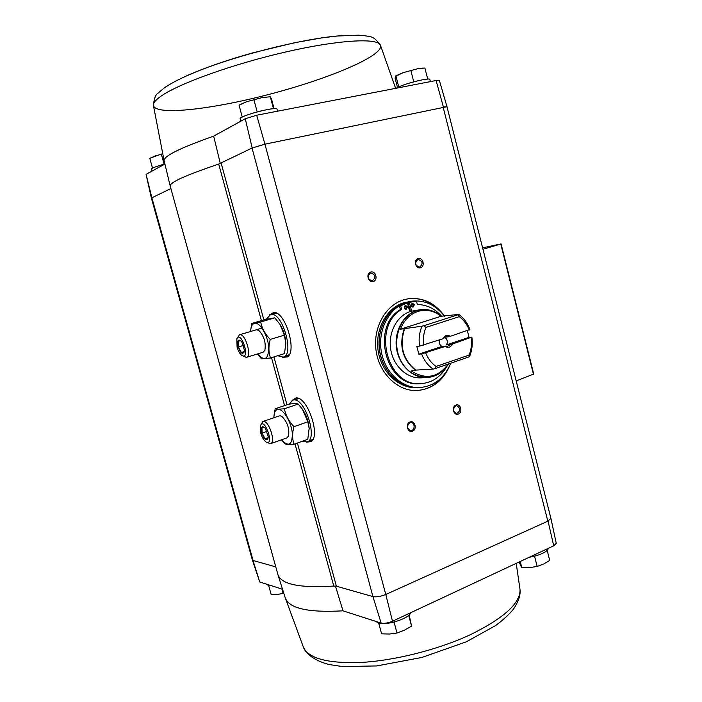 <?xml version="1.0" encoding="UTF-8"?>
<svg xmlns="http://www.w3.org/2000/svg" width="702" height="702" viewBox="0 0 702 702"><rect width="100%" height="100%" fill="white"/><g stroke="black" fill="none" stroke-linecap="round" stroke-linejoin="round"><path stroke-width="1.05" d="M446.981 106.73L439.347 80.361L436.091 80.511L256.686 115.225L245.252 118.735L213.654 136.127L220.279 163.338M245.252 118.735L252.185 147.982L218.717 164.075C185.776 175.193 169.603 182.494 170.182 185.986M275.763 566.874L253.08 560.486L151.886 197.788L170.893 188.54M252.343 559.889L253.08 560.486L252.36 559.942L151.404 198.166L151.886 197.788L146.06 174.359L164.909 164.031M252.966 560.45L259.766 582.002L282.537 589.232M259.766 582.002L252.36 559.959M335.459 586.038L342.98 610.828C308.169 612.793 288.917 608.423 285.223 597.735L278.001 574.903M550.886 518.322L547.806 521.182L386.056 594.366C380.826 596.507 376.447 597.253 372.938 596.621L381.142 623.104L342.98 610.828M550.903 518.392L446.972 106.695L265.242 144.112L252.036 148.052L372.938 596.621L336.39 586.196L297.394 443.041M394.656 621.902L393.471 622.209M535.178 556.037L533.836 556.379M146.06 174.359L151.404 198.166L151.79 197.841M446.972 106.695L443.129 107.064L547.806 521.182L550.921 518.427M252.185 147.982L264.926 144.182L256.686 115.225M373.104 596.665C376.544 597.218 380.765 596.498 385.775 594.497L264.926 144.182M292.093 400.386L296.086 397.929C307.283 396.376 320.928 435.872 311.153 441.619L306.511 442.163M269.621 314.759L273.736 312.434C285.188 311.232 297.472 351.579 287.311 356.949L282.581 357.309M436.091 80.511L443.392 107.011M450.631 363.425C444.015 380.203 432.704 389.241 416.681 390.558C397.692 391.242 379.264 373.552 376.088 350.789C372.727 328.053 385.363 305.221 403.729 299.807L408.134 298.798C422.815 297.122 434.986 302.931 444.629 316.207M410.073 421.963C415.022 420.094 417.462 429.405 412.495 431.212C407.537 433.125 405.08 423.754 410.073 421.963M370.735 272.034C375.851 270.533 378.352 280.08 373.218 281.52C368.102 283.064 365.575 273.455 370.735 272.034M418.138 258.547C423.016 257.107 425.412 266.444 420.533 267.804C415.654 269.278 413.224 259.889 418.138 258.547M455.949 405.063C460.67 403.273 463.013 412.381 458.283 414.101C453.562 415.917 451.193 406.756 455.949 405.063M556.256 543.304L553.72 545.814L392.497 621.235C388.03 623.069 384.248 623.692 381.142 623.104M392.497 621.235L385.775 594.497M548.043 521.068L553.72 545.814M170.191 186.021L277.913 574.622C281.274 584.415 299.894 588.223 333.766 586.056L336.39 586.196M482.599 247.824L501.088 243.927L482.967 249.254M533.546 374.122L516.207 380.923M455.686 405.844L456.616 405.677C460.793 408.283 460.81 410.881 456.651 413.487C452.825 411.565 452.5 409.012 455.686 405.844M417.901 259.442L418.076 259.398C422.779 261.109 423.306 263.698 419.656 267.146C415.066 265.558 414.487 262.987 417.901 259.442M370.524 272.946L370.735 272.894C375.658 274.657 376.193 277.308 372.323 280.844C367.532 279.22 366.935 276.588 370.524 272.946M409.836 422.762L410.898 422.578C415.268 422.472 415.093 430.905 410.731 430.58C406.8 428.571 406.502 425.965 409.836 422.762M407.88 298.833C419.936 297.358 430.554 301.36 439.733 310.819M445.516 372.902C438.241 383.897 428.545 389.785 416.426 390.566M375.842 621.402L378.202 622.981C385.881 626 409.406 618.532 410.775 612.688M266.76 584.222L268.208 585.38L271.569 585.749M529.115 557.318C540.487 555.106 546.955 552.088 548.516 548.244M519.032 562.039L521.823 567.69L529.606 567.637L537.162 566.444L543.602 564.013L549.719 560.477L547.183 550.482M520.235 561.477L521.823 567.69M534.582 556.317L537.162 566.444M268.647 585.503L271.13 594.401L277.237 594.445L283.108 593.471L281.871 589.022M378.72 623.13L381.598 633.827L389.426 634.038L396.99 633.028L404.466 630.159L411.574 626.105L409.152 614.934M394.076 622.174L396.99 633.028M408.696 615.347L411.574 626.105M273.543 108.696L271.455 108.907M261.074 110.898L253.606 112.899M243.638 116.427L242.33 117.058M277.044 109.205L277.036 109.17C277.106 105.914 238.18 116.19 240.172 118.91L240.786 121.192M427.588 79.089L426.254 79.212M417.383 80.914L409.424 83.073M401.158 85.89L398.604 86.969M429.852 79.493L429.852 79.458C430.133 77.027 400.684 84.705 396.34 88.198M164.865 163.847L160.442 165.26M153.852 167.515L152.641 168.05M164.909 164.014C156.239 166.374 151.676 168.103 151.22 169.182L151.79 171.218M152.474 167.989L149.798 158.371L155.414 155.818L161.372 154.326L164.057 164.022M162.469 153.703L150.482 157.994M397.49 87.513L395.138 78.326L395.358 76.483L403.202 72.631L417.76 68.708L424.894 68.024L427.667 78.94M398.683 86.732L395.893 75.834M413.689 81.625L410.889 70.63M422.314 68.12L417.76 68.708L403.202 72.631L395.744 75.895M242.225 116.936L239.057 105.177L246.288 101.843L261.978 97.613L270.305 96.753L271.516 99.105L274.07 108.67M257.107 111.662L253.931 99.798M273.447 108.529L270.305 96.753L261.978 97.613L246.288 101.843L240.251 104.537M439.408 339.935C438.776 342.901 439.627 345.059 441.979 346.411L418.84 354.159L416.804 346.358L419.55 346.112C418.559 339.075 419.375 332.432 421.999 326.193L400.412 329.212C404.036 320.077 409.915 314.136 418.059 311.39C426.272 309.064 433.959 310.679 441.11 316.242L400.412 329.212M446.525 344.893L469.006 337.364L471.867 337.092L452.316 344.059L446.525 344.893C447.981 341.769 447.393 339.233 444.77 337.302M471.244 337.715C472.034 343.84 471.305 349.631 469.076 355.098L436.109 366.444L434.819 368.69L433.125 369.112C427.966 365.505 424.122 360.451 421.577 353.94L445.182 346.455L441.979 346.411M421.577 353.94L418.84 354.159M423.683 345.138C422.867 338.855 423.639 332.932 425.991 327.378L459.24 316.672L458.266 314.68L458.801 314.399C463.803 318.076 467.506 323.095 469.919 329.457L450.324 336.328L445.919 336.679L443.181 338.689L419.55 346.112M448.429 336.811L444.971 337.153M433.125 369.112L415.707 370.094L411.319 370.998C425.587 379.975 437.916 377.658 448.306 364.04M469.006 337.364L467.392 330.677M471.867 337.092C472.823 343.927 472.06 350.403 469.585 356.537L469.059 356.87L469.076 355.098M458.801 314.399L441.11 316.242M436.109 366.444C431.502 363.241 428.036 358.757 425.719 352.983M421.999 326.193L423.701 325.763L425.991 327.378M459.24 316.672C463.724 319.937 467.067 324.394 469.287 330.054M452.316 344.059C450.605 347.402 448.218 348.201 445.182 346.455M443.181 338.689C444.91 335.345 447.297 334.556 450.324 336.328M407.458 302.887L399.57 306.291L407.458 302.887L409.749 311.697C396.551 316.277 387.943 333.213 390.76 349.622C393.436 366.058 406.949 378.58 420.752 377.851L426.816 377.579C412.767 378.325 399.043 365.347 396.551 348.517C393.919 331.704 403.097 314.645 416.681 310.538L420.489 309.679L432.511 311.004M438.39 374.052L426.816 377.579C435.907 376.895 443.12 372.367 448.438 363.987C438.004 381.791 413.048 381.511 401.965 362.627C390.444 344.068 398.762 315.865 416.979 310.626C425.938 308.134 434.213 310.117 441.777 316.576C435.415 311.039 428.317 308.74 420.489 309.679L409.696 311.486M450.719 363.206C444.366 378.264 433.915 386.39 419.375 387.583C401.5 388.294 384.134 371.683 381.107 350.263C377.895 328.869 389.733 307.327 407.02 302.211L411.328 301.219C424.438 299.719 435.503 304.721 444.498 316.225M441.891 316.558C435.038 308.687 426.86 304.668 417.348 304.51L416.514 301.281L408.108 302.501L410.398 311.284M400.798 306.107L401.641 309.363C371.525 326.772 387.258 387.118 420.709 383.669L419.454 383.713C386.047 387.162 370.331 326.921 400.412 309.538L399.57 306.291M419.375 387.583L417.804 387.627C399.964 388.346 382.625 371.762 379.598 350.395C376.395 329.054 388.224 307.555 405.484 302.448L411.328 301.219M403.948 302.685L405.379 302.465C388.118 307.573 376.298 329.062 379.501 350.403C382.52 371.77 399.859 388.346 417.708 387.636L416.251 387.679C398.429 388.39 381.125 371.849 378.106 350.526C374.912 329.238 386.714 307.783 403.948 302.685M401.641 309.363L400.412 309.538M420.709 383.669C431.967 382.862 440.689 377.079 446.884 366.312M412.548 301.623L408.108 302.501M409.345 302.308L411.635 311.109M414.373 304.721L412.522 303.29C410.644 304.879 410.828 306.16 413.092 307.125L414.373 304.721M412.443 307.064L413.127 304.914L411.925 303.536M407.476 306.853L405.607 305.414C403.711 307.002 403.904 308.292 406.177 309.257L407.476 306.853M405.537 309.205L406.239 307.037L405.01 305.651M458.266 314.68L423.701 325.763M469.059 356.87L434.819 368.69M450.421 344.542L447.569 346.358L445.858 346.077M302.413 441.242L307.125 441.988C318.085 439.355 305.273 398.508 293.927 399.938L292.637 400.158L289.277 404.106M298.92 398.604L292.637 400.158M307.125 441.988L312.978 439.312M273.885 417.751C273.964 412.381 275.43 409.582 278.29 409.354C283.555 409.126 291.339 422.297 292.348 433.345C292.339 445.077 288.715 447.235 281.476 439.821M280.045 415.768L281.844 416.391C287.267 421.762 289.514 428.264 288.583 435.907L286.916 437.899M281.651 440.04L284.714 443.673C285.933 444.524 289.048 444.708 294.059 444.234C292.164 439.11 292.137 433.257 293.98 426.667C288.891 421.323 285.688 415.356 284.38 408.766L278.308 409.248L275.166 408.775L273.92 416.181M275.166 408.775L288.829 404.159C293.743 403.51 296.867 403.483 298.201 404.071L302.527 409.371L307.827 421.823L309.152 428.369L307.774 439.32L294.059 444.234M307.827 421.823L293.98 426.667M298.201 404.071L284.38 408.766M302.22 408.941L302.685 409.582C306.379 415.251 308.538 421.472 309.152 428.246L309.187 429.019M261.846 433.134C260.775 426.825 261.943 425.193 265.33 428.238L268.304 436.855C267.067 441.725 264.917 440.487 261.846 433.134M268.296 436.53L267.901 438.899L265.04 438.741L262.092 433.09L261.969 427.562L264.812 427.658M260.767 433.09L260.424 425.596C264.496 416.356 274.947 446.683 266.084 442.023C263.855 440.444 262.083 437.46 260.767 433.09M260.46 425.509L262.846 421.525C268.296 418.962 276.334 442.251 270.498 443.708L266.084 442.023M268.173 437.644L265.04 438.741M267.085 431.361L262.092 433.09M277.755 355.73L283.231 357.16C294.945 354.808 282.178 311.179 270.691 314.426L266.339 319.208M276.658 313.241L270.226 314.531M283.231 357.16L289.268 354.668M250.632 331.476C250.868 326.562 252.246 323.815 254.756 323.236C259.959 322.13 267.848 335.53 268.726 347.148C268.489 359.521 264.751 361.784 257.494 353.957L261.504 358.827L270.533 357.985C268.524 352.457 268.418 346.279 270.217 339.435C265.128 334.161 261.96 328.343 260.714 321.99L251.816 323.42L250.728 329.808M256.537 329.747L258.81 330.449C264.075 336.065 266.093 342.673 264.865 350.272L263.083 352.228M251.816 323.42L265.733 319.34L274.798 317.848L280.133 324.578L284.336 335.144L285.837 343.26L284.503 353.615L270.533 357.985M284.336 335.144L270.217 339.435M274.798 317.848L260.714 321.99M279.712 323.929L280.186 324.666C283.582 330.388 285.46 336.565 285.837 343.199L285.854 343.69M238.145 347.016C237.048 340.18 238.25 338.408 241.769 341.707L244.419 350.359C243.138 355.212 241.049 354.098 238.145 347.016M244.419 350.052L244.068 352.167L241.312 352.474L238.382 346.963L238.189 341.128L240.935 340.768M237.1 347.139L236.828 338.82C241.321 329.615 250.807 360.635 241.936 355.51C239.917 353.983 238.303 351.202 237.1 347.139M236.864 338.741L239.443 334.793C245.086 332.458 252.343 356.177 246.358 357.388L241.997 355.545M244.199 351.588L241.312 352.474M243.576 345.393L238.382 346.963M286.969 404.791L273.929 356.923M263.847 319.893L221.148 163.145M533.467 374.333L500.78 244.033M333.766 586.056L295.007 443.901M284.564 405.598L271.498 357.678M261.39 320.612L218.717 164.075M270.674 314.399L274.105 312.451M287.592 356.739L283.652 357.02M270.99 314.312L273.947 312.469M287.451 356.818L283.968 356.923M287.153 356.932L284.336 356.809M271.358 314.198L273.64 312.53M272.315 313.926L275 312.601M288.25 356.125L285.284 356.511M311.407 441.409L307.555 441.83M293.12 400L296.253 397.955M311.284 441.488L307.862 441.725M293.427 399.894L295.77 398.087M311.004 441.611L308.222 441.593M293.787 399.771L295.963 398.034M312.03 440.777L309.152 441.26M294.726 399.456L297.279 398.052M519.954 588.925L520.024 589.487C520.515 603.027 504.062 618.058 470.647 634.573C438.074 649.78 393.752 660.915 359.678 662.512C327.15 663.443 308.38 658.309 303.387 647.13L285.223 597.735M303.501 647.419C305.089 652.307 312.995 660.512 329.308 664.557L342.479 666.558L376.755 665.935L422.025 657.423L466.339 641.803L495.551 625.596C503.001 620.103 509.029 614.548 513.645 608.932C519.928 599.052 520.331 594.199 520.024 589.487L516.207 563.364M380.686 46.604C379.37 57.766 325.386 79.8 268.515 94.524C211.679 109.389 155.958 115.839 153.44 105.581L164.119 160.732C163.355 156.265 179.861 148.061 213.654 136.127M153.44 105.581C153.01 103.22 155.432 100.149 160.705 96.385C177.913 83.924 232.204 64.268 285.363 52.062C338.583 39.795 377.781 37.697 380.431 45.182L380.537 45.428M183.801 77.167L185.319 76.474C222.034 59.372 296.577 39.531 337.443 36.004L341.795 35.618M415.707 370.094C402.72 359.284 399.087 345.323 404.791 328.229M415.294 370.165C402.369 359.336 398.727 345.384 404.378 328.308M533.748 374.157L501.088 243.927M286.995 356.985L287.609 356.721M273.455 312.583L274.131 312.451M310.863 441.663L311.425 441.391M556.265 543.348L550.93 518.453M277.036 109.17L277.571 111.188M429.852 79.458L430.396 81.608M422.121 68.129L423.517 68.076M164.119 160.732L170.165 185.89M153.422 105.423C154.071 98.64 155.581 94.594 157.941 93.296L163.794 88.268C169.033 84.53 176.211 80.598 185.319 76.474C204.124 68.068 226.342 60.267 251.974 53.054L294.717 42.682L321.226 37.987L337.443 36.004L358.608 35.179C367.681 35.855 368.989 36.565 369.936 36.785C372.736 36.653 376.237 39.452 380.431 45.182L395.63 88.338M270.498 443.708L286.934 437.89M262.846 421.525L279.335 415.882M246.358 357.388L263.101 352.228M239.443 334.793L262.004 328.097"/></g></svg>
